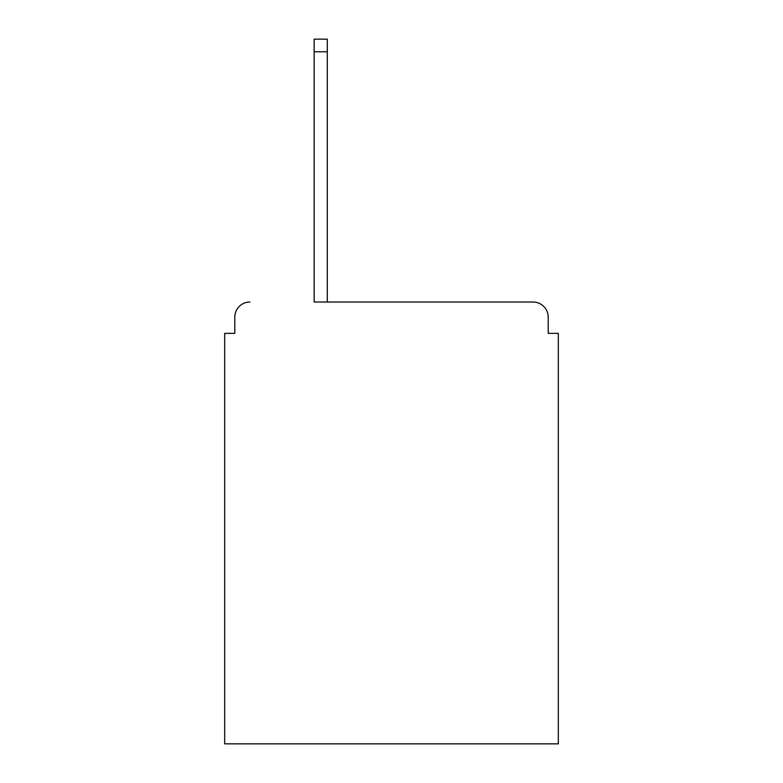 <?xml version="1.0" encoding="UTF-8"?>
<svg xmlns="http://www.w3.org/2000/svg" width="783" height="783" viewBox="0 0 783 783"><rect width="100%" height="100%" fill="white"/><g stroke="black" fill="none" stroke-linecap="round" stroke-linejoin="round"><path stroke-width="1.17" d="M548.208 333.362L548.208 317.184L548.208 333.362L558.318 333.362L558.318 743.85L224.682 743.85L224.682 333.362L234.792 333.362L234.792 317.184L234.792 333.362M314.159 51.786L314.159 302.023L533.047 302.023L327.294 302.023L327.294 51.786L314.159 51.786L314.159 39.15L327.294 39.15L327.294 51.786M548.208 317.184A15.161 15.161 0 0 0 533.047 302.023M249.953 302.023A15.161 15.161 0 0 0 234.792 317.184"/></g></svg>
